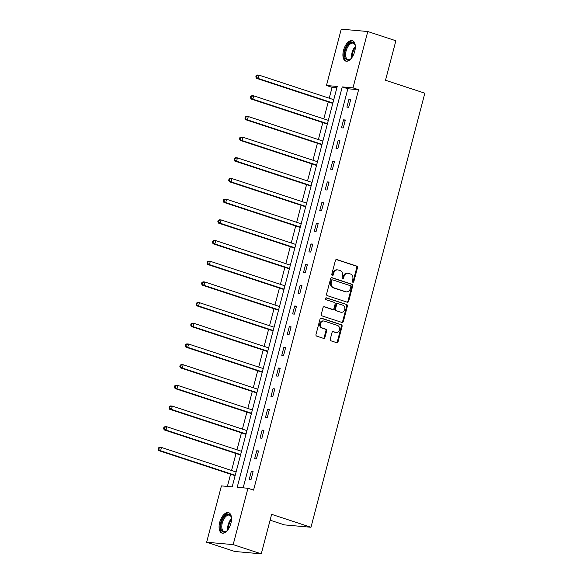 <?xml version="1.0" encoding="UTF-8"?>
<svg xmlns="http://www.w3.org/2000/svg" width="583" height="583" viewBox="0 0 583 583"><rect width="100%" height="100%" fill="white"/><g stroke="black" fill="none" stroke-linecap="round" stroke-linejoin="round"><path stroke-width="0.87" d="M352.824 282.23A0.947 0.809 95.1 0 0 353.837 281.574L357.466 267.75A1.355 1.151 95.1 0 0 356.701 266.088L336.843 259.559A1.355 1.151 95.1 0 0 335.4 260.499L331.771 274.323A0.947 0.809 95.1 0 0 333.316 274.833L333.782 273.041A4.329 3.687 95.1 0 1 337.703 269.893A4.329 3.687 95.1 0 1 338.41 270.038L340.064 270.585A4.329 3.687 95.1 0 1 342.498 275.905L342.032 277.697A0.947 0.809 95.1 0 0 343.576 278.208L344.043 276.415A4.329 3.687 95.1 0 1 347.964 273.267A4.329 3.687 95.1 0 1 348.67 273.412L350.325 273.952A4.329 3.687 95.1 0 1 352.759 279.279L352.292 281.072A0.947 0.809 95.1 0 0 352.824 282.23M352.628 282.136A0.947 0.809 95.1 0 0 353.116 281.509L356.745 267.684A1.355 1.151 95.1 0 0 355.987 266.023L336.274 259.544M332.106 275.395A0.947 0.809 95.1 0 0 332.601 274.768L333.068 272.982L333.782 273.041M342.367 278.761A0.947 0.809 95.1 0 0 342.855 278.142L343.329 276.349L344.043 276.415M219.704 522.375A10.749 5.509 108.2 0 1 228.653 512.668A10.749 5.509 108.2 0 1 230.89 523.381A10.749 5.509 108.2 0 1 221.941 533.088A10.749 5.509 108.2 0 1 219.704 522.375M343.525 50.386A10.749 5.509 108.2 0 1 352.475 40.679A10.749 5.509 108.2 0 1 354.712 51.391A10.749 5.509 108.2 0 1 345.763 61.098A10.749 5.509 108.2 0 1 343.525 50.386M330.277 339.175A1.355 1.151 95.1 0 0 331.035 340.844L336.61 342.673A1.355 1.151 95.1 0 0 338.053 341.733L342.083 326.378A1.355 1.151 95.1 0 0 341.317 324.709L321.466 318.187A1.355 1.151 95.1 0 0 320.016 319.127L315.986 334.482A1.355 1.151 95.1 0 0 316.751 336.143L323.478 338.359A1.355 1.151 95.1 0 0 324.928 337.419L326.648 330.845A1.355 1.151 95.1 0 0 325.89 329.184L322.552 328.083A3.615 3.083 95.1 0 1 320.439 323.98A3.615 3.083 95.1 0 1 323.784 321A3.615 3.083 95.1 0 1 324.374 321.124L337.448 325.416A3.615 3.083 95.1 0 1 339.561 329.526A3.615 3.083 95.1 0 1 336.216 332.507A3.615 3.083 95.1 0 1 335.626 332.383L333.447 331.669A1.355 1.151 95.1 0 0 332.004 332.601L330.277 339.175M367.778 31.526L395.872 40.759L385.509 80.272L424.847 93.193L310.972 527.265L271.634 514.337L261.264 553.85L233.171 544.617L206.637 542.241L221.423 485.894L232.18 486.856L337.222 86.459L326.465 85.497L341.244 29.15L367.778 31.526L352.992 87.873L342.236 86.911L237.194 487.308L247.95 488.27L233.171 544.617M247.95 488.27L253.569 490.114L358.611 89.716L352.992 87.873M347.228 302.198A1.355 1.151 95.1 0 0 348.67 301.258L352.7 285.903A1.355 1.151 95.1 0 0 351.935 284.242L332.084 277.712A1.355 1.151 95.1 0 0 330.634 278.652L326.604 294.007A1.355 1.151 95.1 0 0 327.369 295.676L347.228 302.198M347.388 306.141L343.365 321.495A1.355 1.151 95.1 0 1 341.915 322.435L322.064 315.913A1.355 1.151 95.1 0 1 321.299 314.244L323.026 307.671A1.355 1.151 95.1 0 1 324.469 306.738L332.521 309.384A1.355 1.151 95.1 0 0 333.964 308.443L335.108 304.086A1.355 1.151 95.1 0 0 334.351 302.417L325.963 299.662A0.947 0.809 95.1 0 1 326.444 297.84L346.63 304.479A1.355 1.151 95.1 0 1 347.388 306.141L346.674 306.075L342.644 321.43L343.365 321.495M270.097 520.182L284.438 524.889L310.972 527.265M358.611 89.716L347.854 88.754L243.162 487.84M348.977 99.168L346.892 107.126L348.685 107.287L350.769 99.329L348.977 99.168L350.667 99.722M343.555 119.85L341.463 127.808L343.256 127.968L345.347 120.011L343.555 119.85L345.238 120.404M338.125 140.532L336.041 148.49L337.834 148.65L339.918 140.692L338.125 140.532L339.816 141.093M332.704 161.221L330.612 169.172L332.405 169.332L334.489 161.382L332.704 161.221L334.387 161.775M327.274 181.903L325.19 189.854L326.983 190.014L329.067 182.064L327.274 181.903L328.965 182.457M321.845 202.585L319.761 210.536L321.554 210.696L323.638 202.746L321.845 202.585L323.536 203.139M316.423 223.267L314.332 231.218L316.124 231.378L318.216 223.427L316.423 223.267L318.114 223.821M310.994 243.949L308.91 251.907L310.703 252.067L312.787 244.109L310.994 243.949L312.685 244.503M305.572 264.631L303.481 272.589L305.273 272.749L307.365 264.791L305.572 264.631L307.256 265.185M300.143 285.313L298.059 293.271L299.851 293.431L301.936 285.473L300.143 285.313L301.834 285.867M294.721 305.995L292.63 313.953L294.422 314.113L296.514 306.155L294.721 305.995L296.404 306.549M289.292 326.677L287.208 334.635L289 334.795L291.085 326.837L289.292 326.677L290.983 327.238M283.863 347.366L281.778 355.317L283.571 355.477L285.655 347.526L283.863 347.366L285.553 347.92M278.441 368.048L276.349 375.999L278.142 376.159L280.234 368.208L278.441 368.048L280.131 368.602M273.012 388.73L270.927 396.68L272.72 396.841L274.804 388.89L273.012 388.73L274.702 389.284M267.59 409.412L265.498 417.362L267.291 417.523L269.382 409.572L267.59 409.412L269.28 409.966M262.161 430.094L260.076 438.052L261.869 438.212L263.953 430.254L262.161 430.094L263.851 430.648M256.739 450.776L254.647 458.734L256.44 458.894L258.531 450.936L256.739 450.776L258.422 451.329M251.309 471.458L249.225 479.415L251.018 479.576L253.102 471.618L251.309 471.458L253 472.011M336.872 87.771L332.084 87.341L329.235 98.199M328.258 101.908L323.805 118.881M322.836 122.59L318.384 139.57M317.407 143.28L312.954 160.252M311.985 163.961L307.533 180.934M306.556 184.643L302.103 201.616M301.134 205.325L296.681 222.298M295.705 226.007L291.252 242.98M290.276 246.689L285.823 263.662M284.854 267.371L280.401 284.344M279.425 288.053L274.972 305.026M274.003 308.735L269.55 325.715M268.574 329.424L264.121 346.397M263.152 350.106L258.699 367.079M257.722 370.788L253.27 387.761M252.293 391.47L247.841 408.443M246.871 412.152L242.419 429.124M241.442 432.834L236.989 449.806M236.02 453.516L231.568 470.488M230.591 474.198L227.385 486.426M261.264 553.85L234.738 551.474L206.637 542.241M332.084 87.341L326.465 85.497M347.854 88.754L342.236 86.911M347.964 273.267L347.242 273.201A4.329 3.687 95.1 0 0 343.329 276.349M337.703 269.893L336.981 269.827A4.329 3.687 95.1 0 0 333.068 272.982M347.074 302.147A1.355 1.151 95.1 0 0 347.956 301.192L351.986 285.838A1.355 1.151 95.1 0 0 351.221 284.176L331.516 277.697M350.784 286.829A0.947 0.809 95.1 0 0 350.245 285.663L332.813 279.935A0.947 0.809 95.1 0 0 331.807 280.591L331.312 282.478A4.329 3.687 95.1 0 0 333.746 287.805L345.661 291.719A4.329 3.687 95.1 0 0 346.368 291.864A4.329 3.687 95.1 0 0 350.288 288.716L350.784 286.829M332.099 279.869A0.947 0.809 95.1 0 0 331.086 280.525L331.807 280.591M346.368 291.864L345.653 291.799A4.329 3.687 95.1 0 1 344.947 291.653L333.031 287.74A4.329 3.687 95.1 0 1 330.59 282.412L331.086 280.525M341.769 322.384A1.355 1.151 95.1 0 0 342.644 321.43M323.9 306.716L331.807 309.318A1.355 1.151 95.1 0 0 332.252 309.354M325.963 297.855L346.63 304.479M340.88 312.131A3.615 3.083 95.1 0 0 341.47 312.248A3.615 3.083 95.1 0 0 344.815 309.274A3.615 3.083 95.1 0 0 342.702 305.164L338.096 303.648A1.355 1.151 95.1 0 0 336.653 304.588L335.509 308.954A1.355 1.151 95.1 0 0 336.274 310.615L340.159 312.065A3.615 3.083 95.1 0 0 340.749 312.182L341.47 312.248M337.382 303.59A1.355 1.151 95.1 0 0 335.939 304.523L336.653 304.588M340.159 312.065L335.553 310.55A1.355 1.151 95.1 0 1 334.795 308.888L335.939 304.523M346.674 306.075A1.355 1.151 95.1 0 0 345.916 304.413M336.216 332.507L335.495 332.441A3.615 3.083 95.1 0 1 334.904 332.317L332.878 331.654M323.784 321L323.069 320.934A3.615 3.083 95.1 0 0 319.724 323.915A3.615 3.083 95.1 0 0 321.831 328.025L322.552 328.083M323.332 338.308A1.355 1.151 95.1 0 0 324.206 337.353L325.933 330.78A1.355 1.151 95.1 0 0 325.168 329.118L321.831 328.025M336.457 342.622A1.355 1.151 95.1 0 0 337.338 341.667L341.368 326.312A1.355 1.151 95.1 0 0 340.603 324.651L320.898 318.172M333.746 99.686L259.144 75.171L258.276 78.486L256.484 78.326L332.572 103.329A1.377 1.173 -84.9 0 1 332.769 103.417M256.542 76.963L256.884 75.637L256.17 75.571L255.82 76.898L258.276 78.486L332.878 103.002M256.17 75.571L257.358 75.01L259.144 75.171L256.884 75.637M256.484 78.326L255.82 76.898M351.454 58.183A9.299 4.766 108.2 0 1 350.405 59.153A9.299 4.766 108.2 0 1 350.39 59.16A9.299 4.766 108.2 0 1 344.655 55.276A9.299 4.766 108.2 0 1 349.632 43.215A9.299 4.766 108.2 0 1 355.054 44.986A9.299 4.766 108.2 0 1 355.331 46.4M355.142 45.321A8.614 4.416 -71.8 0 0 353.269 43.186A8.614 4.416 -71.8 0 0 350.223 43.995A8.614 4.416 -71.8 0 0 345.755 52.645A8.614 4.416 -71.8 0 0 347.891 59.546A8.614 4.416 -71.8 0 0 350.667 58.941M353.094 40.97A10.676 5.473 -71.8 0 0 349.574 42.034A10.676 5.473 -71.8 0 0 344.072 52.514A10.676 5.473 -71.8 0 0 346.433 61.23M227.632 530.173A9.299 4.766 108.2 0 1 226.568 531.149A9.299 4.766 108.2 0 1 221.351 522.74A9.299 4.766 108.2 0 1 226.437 514.782A9.299 4.766 108.2 0 1 231.225 516.975A9.299 4.766 108.2 0 1 231.502 518.389M231.32 517.31A8.614 4.416 -71.8 0 0 229.447 515.175A8.614 4.416 -71.8 0 0 222.276 522.958A8.614 4.416 -71.8 0 0 224.069 531.543A8.614 4.416 -71.8 0 0 226.838 530.931M229.265 512.96A10.676 5.473 -71.8 0 0 220.636 522.674A10.676 5.473 -71.8 0 0 222.611 533.219M328.324 120.368L253.722 95.852L252.854 99.168L251.062 99.008L327.15 124.011A1.377 1.173 -84.9 0 1 327.347 124.099M251.113 97.645L251.462 96.319L250.741 96.253L250.399 97.58L252.854 99.168L327.457 123.683M250.741 96.253L251.929 95.692L253.722 95.852L251.462 96.319M251.062 99.008L250.399 97.58M322.895 141.05L248.292 116.534L247.425 119.85L245.632 119.69L321.721 144.693A1.377 1.173 -84.9 0 1 321.918 144.781M245.691 118.327L246.033 117.001L245.319 116.935L244.969 118.262L247.425 119.85L322.027 144.365M245.319 116.935L246.5 116.374L248.292 116.534L246.033 117.001M245.632 119.69L244.969 118.262M317.473 161.731L242.871 137.216L241.996 140.532L240.203 140.372L316.299 165.375A1.377 1.173 -84.9 0 1 316.489 165.463M240.262 139.009L240.611 137.683L239.89 137.617L239.547 138.943L241.996 140.532L316.598 165.047M239.89 137.617L241.078 137.056L242.871 137.216L240.611 137.683M240.203 140.372L239.547 138.943M312.043 182.413L237.441 157.898L236.574 161.214L234.781 161.054L310.87 186.057A1.377 1.173 -84.9 0 1 311.067 186.145M234.832 159.691L235.182 158.365L234.468 158.306L234.118 159.625L236.574 161.214L311.176 185.729M234.468 158.306L235.649 157.738L237.441 157.898L235.182 158.365M234.781 161.054L234.118 159.625M306.622 203.095L232.019 178.587L231.145 181.896L229.352 181.736L305.448 206.739A1.377 1.173 -84.9 0 1 305.638 206.827M229.411 180.373L229.76 179.047L229.039 178.988L228.689 180.315L231.145 181.896L305.747 206.411M229.039 178.988L230.227 178.42L232.019 178.587L229.76 179.047M229.352 181.736L228.689 180.315M301.192 223.785L226.59 199.269L225.723 202.578L223.93 202.418L300.019 227.421A1.377 1.173 -84.9 0 1 300.216 227.508M223.981 201.062L224.331 199.736L223.617 199.67L223.267 200.997L225.723 202.578L300.325 227.093M223.617 199.67L224.798 199.109L226.59 199.269L224.331 199.736M223.93 202.418L223.267 200.997M295.763 244.466L221.168 219.951L220.294 223.267L218.501 223.107L294.59 248.11A1.377 1.173 -84.9 0 1 294.787 248.198M218.559 221.744L218.902 220.418L218.188 220.352L217.838 221.678L220.294 223.267L294.896 247.782M218.188 220.352L219.376 219.791L221.168 219.951L218.902 220.418M218.501 223.107L217.838 221.678M290.341 265.148L215.739 240.633L214.872 243.949L213.079 243.789L289.168 268.792A1.377 1.173 -84.9 0 1 289.365 268.88M213.13 242.426L213.48 241.1L212.759 241.034L212.416 242.36L214.872 243.949L289.474 268.464M212.759 241.034L213.946 240.473L215.739 240.633L213.48 241.1M213.079 243.789L212.416 242.36M284.912 285.83L210.31 261.315L209.443 264.631L207.65 264.471L283.739 289.474A1.377 1.173 -84.9 0 1 283.936 289.562M207.708 263.108L208.051 261.782L207.337 261.716L206.987 263.042L209.443 264.631L284.045 289.146M207.337 261.716L208.517 261.155L210.31 261.315L208.051 261.782M207.65 264.471L206.987 263.042M279.49 306.512L204.888 281.997L204.021 285.313L202.228 285.153L278.317 310.156A1.377 1.173 -84.9 0 1 278.506 310.243M202.279 283.79L202.629 282.464L201.907 282.398L201.565 283.724L204.021 285.313L278.616 309.828M201.907 282.398L203.095 281.837L204.888 281.997L202.629 282.464M202.228 285.153L201.565 283.724M274.061 327.194L199.459 302.679L198.592 305.995L196.799 305.835L272.888 330.838A1.377 1.173 -84.9 0 1 273.084 330.925M196.85 304.472L197.2 303.145L196.486 303.08L196.136 304.406L198.592 305.995L273.194 330.51M196.486 303.08L197.666 302.519L199.459 302.679L197.2 303.145M196.799 305.835L196.136 304.406M268.639 347.876L194.037 323.361L193.162 326.677L191.37 326.516L267.466 351.52A1.377 1.173 -84.9 0 1 267.655 351.607M191.428 325.154L191.778 323.827L191.056 323.762L190.714 325.088L193.162 326.677L267.765 351.192M191.056 323.762L192.244 323.201L194.037 323.361L191.778 323.827M191.37 326.516L190.714 325.088M263.21 368.558L188.608 344.043L187.741 347.359L185.948 347.198L262.037 372.202A1.377 1.173 -84.9 0 1 262.233 372.289M185.999 345.836L186.349 344.509L185.634 344.451L185.285 345.77L187.741 347.359L262.343 371.874M185.634 344.451L186.815 343.883L188.608 344.043L186.349 344.509M185.948 347.198L185.285 345.77M257.788 389.24L183.186 364.732L182.311 368.041L180.519 367.88L256.607 392.884A1.377 1.173 -84.9 0 1 256.804 392.971M180.577 366.518L180.919 365.191L180.205 365.133L179.856 366.459L182.311 368.041L256.914 392.556M180.205 365.133L181.393 364.564L183.186 364.732L180.919 365.191M180.519 367.88L179.856 366.459M252.359 409.929L177.757 385.414L176.889 388.723L175.097 388.562L251.186 413.566A1.377 1.173 -84.9 0 1 251.382 413.653M175.148 387.199L175.498 385.88L174.783 385.815L174.434 387.141L176.889 388.723L251.492 413.238M174.783 385.815L175.964 385.254L177.757 385.414L175.498 385.88M175.097 388.562L174.434 387.141M246.93 430.611L172.328 406.096L171.46 409.412L169.668 409.251L245.756 434.255A1.377 1.173 -84.9 0 1 245.953 434.342M169.726 407.889L170.068 406.562L169.354 406.497L169.004 407.823L171.46 409.412L246.062 433.927M169.354 406.497L170.535 405.936L172.328 406.096L170.068 406.562M169.668 409.251L169.004 407.823M241.508 451.293L166.906 426.778L166.038 430.094L164.246 429.933L240.334 454.937A1.377 1.173 -84.9 0 1 240.531 455.024M164.297 428.571L164.646 427.244L163.925 427.179L163.583 428.505L166.038 430.094L240.641 454.609M163.925 427.179L165.113 426.618L166.906 426.778L164.646 427.244M164.246 429.933L163.583 428.505M236.079 471.975L161.476 447.46L160.609 450.776L158.816 450.615L234.905 475.619A1.377 1.173 -84.9 0 1 235.102 475.706M158.875 449.253L159.217 447.926L158.503 447.861L158.153 449.187L160.609 450.776L235.211 475.291M158.503 447.861L159.684 447.299L161.476 447.46L159.217 447.926M158.816 450.615L158.153 449.187M353.116 281.509L353.837 281.574M332.601 274.768L333.316 274.833M342.855 278.142L343.576 278.208M336.398 259.522L336.843 259.559M355.987 266.023L356.701 266.088M356.745 267.684L357.466 267.75M331.632 277.676L332.084 277.712M351.221 284.176L351.935 284.242M351.986 285.838L352.7 285.903M347.956 301.192L348.67 301.258M330.59 282.412L331.312 282.478M333.031 287.74L333.746 287.805M344.947 291.653L345.661 291.719M324.024 306.694L324.469 306.738M331.807 309.318L332.521 309.384M334.795 308.888L335.509 308.954M335.553 310.55L336.274 310.615M333.002 331.625L333.447 331.669M334.904 332.317L335.626 332.383M325.168 329.118L325.89 329.184M325.933 330.78L326.648 330.845M324.206 337.353L324.928 337.419M321.014 318.15L321.466 318.187M340.603 324.651L341.317 324.709M341.368 326.312L342.083 326.378M337.338 341.667L338.053 341.733M351.564 58.045A8.614 4.416 108.2 0 1 355.331 46.574M355.309 47.653A8.33 4.27 -71.8 0 0 352.19 57.163M227.734 530.042A8.614 4.416 108.2 0 1 228.128 524.882A8.614 4.416 108.2 0 1 231.509 518.564M231.487 519.65A8.33 4.27 -71.8 0 0 228.835 525.079A8.33 4.27 -71.8 0 0 228.361 529.153M331.946 279.84L332.66 279.906M332.026 309.362L332.74 309.427M337.163 303.539L337.878 303.605"/></g></svg>
